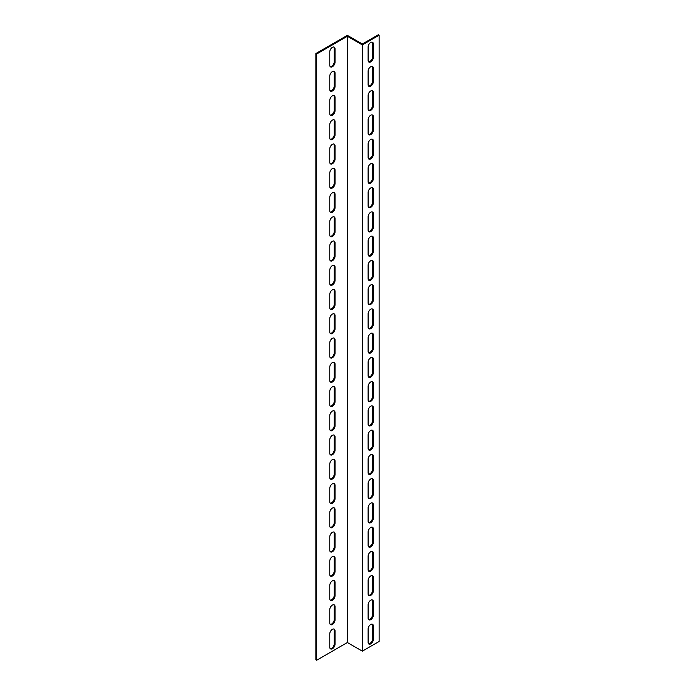 <?xml version="1.0" encoding="UTF-8"?>
<svg xmlns="http://www.w3.org/2000/svg" width="695" height="695" viewBox="0 0 695 695"><rect width="100%" height="100%" fill="white"/><g stroke="black" fill="none" stroke-linecap="round" stroke-linejoin="round"><path stroke-width="1.04" d="M347.37 642.519L316.651 660.25L315.869 659.798L315.869 53.541L347.37 35.358L362.33 43.994L378.349 34.75L379.131 35.202L379.131 641.459L362.33 651.154L347.37 642.519L347.37 36.262L362.33 44.906L362.33 651.154M379.131 35.202L362.33 44.906M368.524 643.761A3.71 2.146 120 0 0 371.2 642.328A3.71 2.146 120 0 0 372.572 638.879L372.572 625.543A3.71 2.146 120 0 0 372.155 624.145M368.524 595.268A3.71 2.146 120 0 0 371.2 593.834A3.71 2.146 120 0 0 372.572 590.376L372.572 577.041A3.71 2.146 120 0 0 372.155 575.642M368.524 546.765A3.71 2.146 120 0 0 371.2 545.332A3.71 2.146 120 0 0 372.572 541.883L372.572 528.539A3.71 2.146 120 0 0 372.155 527.14M368.524 498.263A3.71 2.146 120 0 0 371.2 496.829A3.71 2.146 120 0 0 372.572 493.38L372.572 480.045A3.71 2.146 120 0 0 372.155 478.647M368.524 449.761A3.71 2.146 120 0 0 371.2 448.327A3.71 2.146 120 0 0 372.572 444.878L372.572 431.543A3.71 2.146 120 0 0 372.155 430.144M368.524 401.267A3.71 2.146 120 0 0 371.2 399.834A3.71 2.146 120 0 0 372.572 396.376L372.572 383.041A3.71 2.146 120 0 0 372.155 381.642M368.524 352.765A3.71 2.146 120 0 0 371.2 351.331A3.71 2.146 120 0 0 372.572 347.882L372.572 334.538A3.71 2.146 120 0 0 372.155 333.14M368.524 304.262A3.71 2.146 120 0 0 371.2 302.829A3.71 2.146 120 0 0 372.572 299.38L372.572 286.045A3.71 2.146 120 0 0 372.155 284.646M368.524 255.76A3.71 2.146 120 0 0 371.2 254.327A3.71 2.146 120 0 0 372.572 250.878L372.572 237.542A3.71 2.146 120 0 0 372.155 236.144M368.524 207.266A3.71 2.146 120 0 0 371.2 205.833A3.71 2.146 120 0 0 372.572 202.375L372.572 189.04A3.71 2.146 120 0 0 372.155 187.641M368.524 158.764A3.71 2.146 120 0 0 371.2 157.331A3.71 2.146 120 0 0 372.572 153.882L372.572 140.538A3.71 2.146 120 0 0 372.155 139.139M368.524 110.262A3.71 2.146 120 0 0 371.2 108.828A3.71 2.146 120 0 0 372.572 105.379L372.572 92.044A3.71 2.146 120 0 0 372.155 90.645M368.524 61.759A3.71 2.146 120 0 0 371.2 60.326A3.71 2.146 120 0 0 372.572 56.877L372.572 43.542A3.71 2.146 120 0 0 372.155 42.143M368.524 86.015A3.71 2.146 120 0 0 371.2 84.582A3.71 2.146 120 0 0 372.572 81.124L372.572 67.789A3.71 2.146 120 0 0 372.155 66.39M368.524 134.517A3.71 2.146 120 0 0 371.2 133.075A3.71 2.146 120 0 0 372.572 129.626L372.572 116.291A3.71 2.146 120 0 0 372.155 114.892M368.524 183.011A3.71 2.146 120 0 0 371.2 181.577A3.71 2.146 120 0 0 372.572 178.129L372.572 164.793A3.71 2.146 120 0 0 372.155 163.395M368.524 231.513A3.71 2.146 120 0 0 371.2 230.08A3.71 2.146 120 0 0 372.572 226.631L372.572 213.287A3.71 2.146 120 0 0 372.155 211.888M368.524 280.015A3.71 2.146 120 0 0 371.2 278.582A3.71 2.146 120 0 0 372.572 275.133L372.572 261.789A3.71 2.146 120 0 0 372.155 260.39M368.524 328.518A3.71 2.146 120 0 0 371.2 327.076A3.71 2.146 120 0 0 372.572 323.627L372.572 310.291A3.71 2.146 120 0 0 372.155 308.893M368.524 377.011A3.71 2.146 120 0 0 371.2 375.578A3.71 2.146 120 0 0 372.572 372.129L372.572 358.794A3.71 2.146 120 0 0 372.155 357.395M368.524 425.514A3.71 2.146 120 0 0 371.2 424.08A3.71 2.146 120 0 0 372.572 420.631L372.572 407.287A3.71 2.146 120 0 0 372.155 405.889M368.524 474.016A3.71 2.146 120 0 0 371.2 472.583A3.71 2.146 120 0 0 372.572 469.134L372.572 455.79A3.71 2.146 120 0 0 372.155 454.391M368.524 522.518A3.71 2.146 120 0 0 371.2 521.076A3.71 2.146 120 0 0 372.572 517.627L372.572 504.292A3.71 2.146 120 0 0 372.155 502.893M368.524 571.012A3.71 2.146 120 0 0 371.2 569.579A3.71 2.146 120 0 0 372.572 566.13L372.572 552.794A3.71 2.146 120 0 0 372.155 551.396M368.524 619.514A3.71 2.146 120 0 0 371.2 618.081A3.71 2.146 120 0 0 372.572 614.632L372.572 601.288A3.71 2.146 120 0 0 372.155 599.889M330.195 66.616A3.71 2.146 120 0 0 332.879 65.182A3.71 2.146 120 0 0 334.243 61.725L334.243 48.389A3.71 2.146 120 0 0 333.826 46.991M330.195 90.863A3.71 2.146 120 0 0 332.879 89.429A3.71 2.146 120 0 0 334.243 85.98L334.243 72.645A3.71 2.146 120 0 0 333.826 71.237M330.195 115.109A3.71 2.146 120 0 0 332.879 113.676A3.71 2.146 120 0 0 334.243 110.227L334.243 96.892A3.71 2.146 120 0 0 333.826 95.493M330.195 139.365A3.71 2.146 120 0 0 332.879 137.931A3.71 2.146 120 0 0 334.243 134.483L334.243 121.139A3.71 2.146 120 0 0 333.826 119.74M330.195 163.612A3.71 2.146 120 0 0 332.879 162.178A3.71 2.146 120 0 0 334.243 158.729L334.243 145.394A3.71 2.146 120 0 0 333.826 143.995M330.195 187.867A3.71 2.146 120 0 0 332.879 186.425A3.71 2.146 120 0 0 334.243 182.976L334.243 169.641A3.71 2.146 120 0 0 333.826 168.242M330.195 212.114A3.71 2.146 120 0 0 332.879 210.681A3.71 2.146 120 0 0 334.243 207.232L334.243 193.888A3.71 2.146 120 0 0 333.826 192.489M330.195 236.361A3.71 2.146 120 0 0 332.879 234.927A3.71 2.146 120 0 0 334.243 231.478L334.243 218.143A3.71 2.146 120 0 0 333.826 216.744M330.195 260.616A3.71 2.146 120 0 0 332.879 259.183A3.71 2.146 120 0 0 334.243 255.725L334.243 242.39A3.71 2.146 120 0 0 333.826 240.991M330.195 284.863A3.71 2.146 120 0 0 332.879 283.43A3.71 2.146 120 0 0 334.243 279.981L334.243 266.645A3.71 2.146 120 0 0 333.826 265.238M330.195 309.11A3.71 2.146 120 0 0 332.879 307.677A3.71 2.146 120 0 0 334.243 304.228L334.243 290.892A3.71 2.146 120 0 0 333.826 289.494M330.195 333.365A3.71 2.146 120 0 0 332.879 331.932A3.71 2.146 120 0 0 334.243 328.483L334.243 315.139A3.71 2.146 120 0 0 333.826 313.74M330.195 357.612A3.71 2.146 120 0 0 332.879 356.179A3.71 2.146 120 0 0 334.243 352.73L334.243 339.395A3.71 2.146 120 0 0 333.826 337.996M330.195 381.868A3.71 2.146 120 0 0 332.879 380.426A3.71 2.146 120 0 0 334.243 376.977L334.243 363.641A3.71 2.146 120 0 0 333.826 362.243M330.195 406.115A3.71 2.146 120 0 0 332.879 404.681A3.71 2.146 120 0 0 334.243 401.232L334.243 387.888A3.71 2.146 120 0 0 333.826 386.49M330.195 430.361A3.71 2.146 120 0 0 332.879 428.928A3.71 2.146 120 0 0 334.243 425.479L334.243 412.144A3.71 2.146 120 0 0 333.826 410.745M330.195 454.617A3.71 2.146 120 0 0 332.879 453.183A3.71 2.146 120 0 0 334.243 449.726L334.243 436.391A3.71 2.146 120 0 0 333.826 434.992M330.195 478.864A3.71 2.146 120 0 0 332.879 477.43A3.71 2.146 120 0 0 334.243 473.981L334.243 460.646A3.71 2.146 120 0 0 333.826 459.239M330.195 503.111A3.71 2.146 120 0 0 332.879 501.677A3.71 2.146 120 0 0 334.243 498.228L334.243 484.893A3.71 2.146 120 0 0 333.826 483.494M330.195 527.366A3.71 2.146 120 0 0 332.879 525.933A3.71 2.146 120 0 0 334.243 522.484L334.243 509.14A3.71 2.146 120 0 0 333.826 507.741M330.195 551.613A3.71 2.146 120 0 0 332.879 550.179A3.71 2.146 120 0 0 334.243 546.73L334.243 533.395A3.71 2.146 120 0 0 333.826 531.996M330.195 575.868A3.71 2.146 120 0 0 332.879 574.426A3.71 2.146 120 0 0 334.243 570.977L334.243 557.642A3.71 2.146 120 0 0 333.826 556.243M330.195 600.115A3.71 2.146 120 0 0 332.879 598.682A3.71 2.146 120 0 0 334.243 595.233L334.243 581.889A3.71 2.146 120 0 0 333.826 580.49M330.195 624.362A3.71 2.146 120 0 0 332.879 622.928A3.71 2.146 120 0 0 334.243 619.48L334.243 606.144A3.71 2.146 120 0 0 333.826 604.746M330.195 648.617A3.71 2.146 120 0 0 332.879 647.184A3.71 2.146 120 0 0 334.243 643.726L334.243 630.391A3.71 2.146 120 0 0 333.826 628.992M316.651 660.25L316.651 54.002L347.37 36.262M329.778 51.873A3.71 2.146 -60 0 1 331.402 48.137A3.71 2.146 -60 0 1 334.26 47.147A3.71 2.146 -60 0 1 335.033 48.841L335.033 62.185A3.71 2.146 -60 0 1 333.409 65.921A3.71 2.146 -60 0 1 330.551 66.911A3.71 2.146 -60 0 1 329.778 65.217L329.778 51.873M329.778 76.129A3.71 2.146 -60 0 1 331.402 72.393A3.71 2.146 -60 0 1 334.26 71.394A3.71 2.146 -60 0 1 335.033 73.097L335.033 86.432A3.71 2.146 -60 0 1 333.409 90.168A3.71 2.146 -60 0 1 330.551 91.167A3.71 2.146 -60 0 1 329.778 89.464L329.778 76.129M329.778 100.375A3.71 2.146 -60 0 1 331.402 96.64A3.71 2.146 -60 0 1 334.26 95.649A3.71 2.146 -60 0 1 335.033 97.343L335.033 110.679A3.71 2.146 -60 0 1 333.409 114.423A3.71 2.146 -60 0 1 330.551 115.413A3.71 2.146 -60 0 1 329.778 113.711L329.778 100.375M329.778 124.631A3.71 2.146 -60 0 1 331.402 120.887A3.71 2.146 -60 0 1 334.26 119.896A3.71 2.146 -60 0 1 335.033 121.599L335.033 134.934A3.71 2.146 -60 0 1 333.409 138.67A3.71 2.146 -60 0 1 330.551 139.66A3.71 2.146 -60 0 1 329.778 137.966L329.778 124.631M329.778 148.878A3.71 2.146 -60 0 1 331.402 145.142A3.71 2.146 -60 0 1 334.26 144.143A3.71 2.146 -60 0 1 335.033 145.846L335.033 159.181A3.71 2.146 -60 0 1 333.409 162.917A3.71 2.146 -60 0 1 330.551 163.916A3.71 2.146 -60 0 1 329.778 162.213L329.778 148.878M329.778 173.125A3.71 2.146 -60 0 1 331.402 169.389A3.71 2.146 -60 0 1 334.26 168.399A3.71 2.146 -60 0 1 335.033 170.093L335.033 183.437A3.71 2.146 -60 0 1 333.409 187.172A3.71 2.146 -60 0 1 330.551 188.163A3.71 2.146 -60 0 1 329.778 186.469L329.778 173.125M329.778 197.38A3.71 2.146 -60 0 1 331.402 193.644A3.71 2.146 -60 0 1 334.26 192.645A3.71 2.146 -60 0 1 335.033 194.348L335.033 207.683A3.71 2.146 -60 0 1 333.409 211.419A3.71 2.146 -60 0 1 330.551 212.418A3.71 2.146 -60 0 1 329.778 210.715L329.778 197.38M329.778 221.627A3.71 2.146 -60 0 1 331.402 217.891A3.71 2.146 -60 0 1 334.26 216.892A3.71 2.146 -60 0 1 335.033 218.595L335.033 231.93A3.71 2.146 -60 0 1 333.409 235.666A3.71 2.146 -60 0 1 330.551 236.665A3.71 2.146 -60 0 1 329.778 234.962L329.778 221.627M329.778 245.874A3.71 2.146 -60 0 1 331.402 242.138A3.71 2.146 -60 0 1 334.26 241.148A3.71 2.146 -60 0 1 335.033 242.842L335.033 256.186A3.71 2.146 -60 0 1 333.409 259.921A3.71 2.146 -60 0 1 330.551 260.912A3.71 2.146 -60 0 1 329.778 259.218L329.778 245.874M329.778 270.129A3.71 2.146 -60 0 1 331.402 266.394A3.71 2.146 -60 0 1 334.26 265.394A3.71 2.146 -60 0 1 335.033 267.097L335.033 280.433A3.71 2.146 -60 0 1 333.409 284.168A3.71 2.146 -60 0 1 330.551 285.167A3.71 2.146 -60 0 1 329.778 283.464L329.778 270.129M329.778 294.376A3.71 2.146 -60 0 1 331.402 290.64A3.71 2.146 -60 0 1 334.26 289.65A3.71 2.146 -60 0 1 335.033 291.344L335.033 304.679A3.71 2.146 -60 0 1 333.409 308.424A3.71 2.146 -60 0 1 330.551 309.414A3.71 2.146 -60 0 1 329.778 307.711L329.778 294.376M329.778 318.631A3.71 2.146 -60 0 1 331.402 314.887A3.71 2.146 -60 0 1 334.26 313.897A3.71 2.146 -60 0 1 335.033 315.599L335.033 328.935A3.71 2.146 -60 0 1 333.409 332.67A3.71 2.146 -60 0 1 330.551 333.661A3.71 2.146 -60 0 1 329.778 331.967L329.778 318.631M329.778 342.878A3.71 2.146 -60 0 1 331.402 339.143A3.71 2.146 -60 0 1 334.26 338.144A3.71 2.146 -60 0 1 335.033 339.846L335.033 353.182A3.71 2.146 -60 0 1 333.409 356.917A3.71 2.146 -60 0 1 330.551 357.916A3.71 2.146 -60 0 1 329.778 356.214L329.778 342.878M329.778 367.125A3.71 2.146 -60 0 1 331.402 363.389A3.71 2.146 -60 0 1 334.26 362.399A3.71 2.146 -60 0 1 335.033 364.093L335.033 377.437A3.71 2.146 -60 0 1 333.409 381.173A3.71 2.146 -60 0 1 330.551 382.163A3.71 2.146 -60 0 1 329.778 380.469L329.778 367.125M329.778 391.381A3.71 2.146 -60 0 1 331.402 387.645A3.71 2.146 -60 0 1 334.26 386.646A3.71 2.146 -60 0 1 335.033 388.349L335.033 401.684A3.71 2.146 -60 0 1 333.409 405.42A3.71 2.146 -60 0 1 330.551 406.419A3.71 2.146 -60 0 1 329.778 404.716L329.778 391.381M329.778 415.627A3.71 2.146 -60 0 1 331.402 411.892A3.71 2.146 -60 0 1 334.26 410.893A3.71 2.146 -60 0 1 335.033 412.595L335.033 425.931A3.71 2.146 -60 0 1 333.409 429.666A3.71 2.146 -60 0 1 330.551 430.665A3.71 2.146 -60 0 1 329.778 428.963L329.778 415.627M329.778 439.874A3.71 2.146 -60 0 1 331.402 436.139A3.71 2.146 -60 0 1 334.26 435.148A3.71 2.146 -60 0 1 335.033 436.842L335.033 450.186A3.71 2.146 -60 0 1 333.409 453.922A3.71 2.146 -60 0 1 330.551 454.912A3.71 2.146 -60 0 1 329.778 453.218L329.778 439.874M329.778 464.13A3.71 2.146 -60 0 1 331.402 460.394A3.71 2.146 -60 0 1 334.26 459.395A3.71 2.146 -60 0 1 335.033 461.098L335.033 474.433A3.71 2.146 -60 0 1 333.409 478.169A3.71 2.146 -60 0 1 330.551 479.168A3.71 2.146 -60 0 1 329.778 477.465L329.778 464.13M329.778 488.376A3.71 2.146 -60 0 1 331.402 484.641A3.71 2.146 -60 0 1 334.26 483.651A3.71 2.146 -60 0 1 335.033 485.345L335.033 498.68A3.71 2.146 -60 0 1 333.409 502.424A3.71 2.146 -60 0 1 330.551 503.415A3.71 2.146 -60 0 1 329.778 501.712L329.778 488.376M329.778 512.632A3.71 2.146 -60 0 1 331.402 508.888A3.71 2.146 -60 0 1 334.26 507.897A3.71 2.146 -60 0 1 335.033 509.6L335.033 522.935A3.71 2.146 -60 0 1 333.409 526.671A3.71 2.146 -60 0 1 330.551 527.661A3.71 2.146 -60 0 1 329.778 525.967L329.778 512.632M329.778 536.879A3.71 2.146 -60 0 1 331.402 533.143A3.71 2.146 -60 0 1 334.26 532.144A3.71 2.146 -60 0 1 335.033 533.847L335.033 547.182A3.71 2.146 -60 0 1 333.409 550.918A3.71 2.146 -60 0 1 330.551 551.917A3.71 2.146 -60 0 1 329.778 550.214L329.778 536.879M329.778 561.126A3.71 2.146 -60 0 1 331.402 557.39A3.71 2.146 -60 0 1 334.26 556.4A3.71 2.146 -60 0 1 335.033 558.094L335.033 571.438A3.71 2.146 -60 0 1 333.409 575.173A3.71 2.146 -60 0 1 330.551 576.164A3.71 2.146 -60 0 1 329.778 574.47L329.778 561.126M329.778 585.381A3.71 2.146 -60 0 1 331.402 581.645A3.71 2.146 -60 0 1 334.26 580.646A3.71 2.146 -60 0 1 335.033 582.349L335.033 595.684A3.71 2.146 -60 0 1 333.409 599.42A3.71 2.146 -60 0 1 330.551 600.419A3.71 2.146 -60 0 1 329.778 598.716L329.778 585.381M329.778 609.628A3.71 2.146 -60 0 1 331.402 605.892A3.71 2.146 -60 0 1 334.26 604.893A3.71 2.146 -60 0 1 335.033 606.596L335.033 619.931A3.71 2.146 -60 0 1 333.409 623.667A3.71 2.146 -60 0 1 330.551 624.666A3.71 2.146 -60 0 1 329.778 622.963L329.778 609.628M329.778 633.875A3.71 2.146 -60 0 1 331.402 630.139A3.71 2.146 -60 0 1 334.26 629.149A3.71 2.146 -60 0 1 335.033 630.843L335.033 644.187A3.71 2.146 -60 0 1 333.409 647.922A3.71 2.146 -60 0 1 330.551 648.913A3.71 2.146 -60 0 1 329.778 647.219L329.778 633.875M373.354 615.084A3.71 2.146 -60 0 1 371.738 618.819A3.71 2.146 -60 0 1 368.88 619.818A3.71 2.146 -60 0 1 368.107 618.116L368.107 604.78A3.71 2.146 -60 0 1 369.731 601.045A3.71 2.146 -60 0 1 372.589 600.046A3.71 2.146 -60 0 1 373.354 601.748L373.354 615.084L372.572 614.632M373.354 566.581A3.71 2.146 -60 0 1 371.738 570.317A3.71 2.146 -60 0 1 368.88 571.316A3.71 2.146 -60 0 1 368.107 569.613L368.107 556.278A3.71 2.146 -60 0 1 369.731 552.542A3.71 2.146 -60 0 1 372.589 551.543A3.71 2.146 -60 0 1 373.354 553.246L373.354 566.581L372.572 566.13M373.354 518.088A3.71 2.146 -60 0 1 371.738 521.823A3.71 2.146 -60 0 1 368.88 522.814A3.71 2.146 -60 0 1 368.107 521.12L368.107 507.776A3.71 2.146 -60 0 1 369.731 504.04A3.71 2.146 -60 0 1 372.589 503.05A3.71 2.146 -60 0 1 373.354 504.744L373.354 518.088L372.572 517.627M373.354 469.585A3.71 2.146 -60 0 1 371.738 473.321A3.71 2.146 -60 0 1 368.88 474.311A3.71 2.146 -60 0 1 368.107 472.617L368.107 459.273A3.71 2.146 -60 0 1 369.731 455.538A3.71 2.146 -60 0 1 372.589 454.547A3.71 2.146 -60 0 1 373.354 456.25L373.354 469.585L372.572 469.134M373.354 421.083A3.71 2.146 -60 0 1 371.738 424.819A3.71 2.146 -60 0 1 368.88 425.818A3.71 2.146 -60 0 1 368.107 424.115L368.107 410.78A3.71 2.146 -60 0 1 369.731 407.044A3.71 2.146 -60 0 1 372.589 406.045A3.71 2.146 -60 0 1 373.354 407.748L373.354 421.083L372.572 420.631M373.354 372.581A3.71 2.146 -60 0 1 371.738 376.316A3.71 2.146 -60 0 1 368.88 377.315A3.71 2.146 -60 0 1 368.107 375.613L368.107 362.277A3.71 2.146 -60 0 1 369.731 358.542A3.71 2.146 -60 0 1 372.589 357.543A3.71 2.146 -60 0 1 373.354 359.245L373.354 372.581L372.572 372.129M373.354 324.087A3.71 2.146 -60 0 1 371.738 327.823A3.71 2.146 -60 0 1 368.88 328.813A3.71 2.146 -60 0 1 368.107 327.119L368.107 313.775A3.71 2.146 -60 0 1 369.731 310.04A3.71 2.146 -60 0 1 372.589 309.049A3.71 2.146 -60 0 1 373.354 310.743L373.354 324.087L372.572 323.627M373.354 275.585A3.71 2.146 -60 0 1 371.738 279.32A3.71 2.146 -60 0 1 368.88 280.311A3.71 2.146 -60 0 1 368.107 278.617L368.107 265.273A3.71 2.146 -60 0 1 369.731 261.537A3.71 2.146 -60 0 1 372.589 260.547A3.71 2.146 -60 0 1 373.354 262.25L373.354 275.585L372.572 275.133M373.354 227.083A3.71 2.146 -60 0 1 371.738 230.818A3.71 2.146 -60 0 1 368.88 231.817A3.71 2.146 -60 0 1 368.107 230.114L368.107 216.779A3.71 2.146 -60 0 1 369.731 213.044A3.71 2.146 -60 0 1 372.589 212.045A3.71 2.146 -60 0 1 373.354 213.747L373.354 227.083L372.572 226.631M373.354 178.58A3.71 2.146 -60 0 1 371.738 182.316A3.71 2.146 -60 0 1 368.88 183.315A3.71 2.146 -60 0 1 368.107 181.612L368.107 168.277A3.71 2.146 -60 0 1 369.731 164.541A3.71 2.146 -60 0 1 372.589 163.542A3.71 2.146 -60 0 1 373.354 165.245L373.354 178.58L372.572 178.129M373.354 130.087A3.71 2.146 -60 0 1 371.738 133.822A3.71 2.146 -60 0 1 368.88 134.813A3.71 2.146 -60 0 1 368.107 133.119L368.107 119.775A3.71 2.146 -60 0 1 369.731 116.039A3.71 2.146 -60 0 1 372.589 115.049A3.71 2.146 -60 0 1 373.354 116.743L373.354 130.087L372.572 129.626M373.354 81.584A3.71 2.146 -60 0 1 371.738 85.32A3.71 2.146 -60 0 1 368.88 86.31A3.71 2.146 -60 0 1 368.107 84.616L368.107 71.272A3.71 2.146 -60 0 1 369.731 67.537A3.71 2.146 -60 0 1 372.589 66.546A3.71 2.146 -60 0 1 373.354 68.249L373.354 81.584L372.572 81.124M373.354 57.329A3.71 2.146 -60 0 1 371.738 61.073A3.71 2.146 -60 0 1 368.88 62.063A3.71 2.146 -60 0 1 368.107 60.361L368.107 47.025A3.71 2.146 -60 0 1 369.731 43.29A3.71 2.146 -60 0 1 372.589 42.299A3.71 2.146 -60 0 1 373.354 43.994L373.354 57.329L372.572 56.877M373.354 105.831A3.71 2.146 -60 0 1 371.738 109.567A3.71 2.146 -60 0 1 368.88 110.566A3.71 2.146 -60 0 1 368.107 108.863L368.107 95.528A3.71 2.146 -60 0 1 369.731 91.792A3.71 2.146 -60 0 1 372.589 90.793A3.71 2.146 -60 0 1 373.354 92.496L373.354 105.831L372.572 105.379M373.354 154.333A3.71 2.146 -60 0 1 371.738 158.069A3.71 2.146 -60 0 1 368.88 159.068A3.71 2.146 -60 0 1 368.107 157.365L368.107 144.03A3.71 2.146 -60 0 1 369.731 140.294A3.71 2.146 -60 0 1 372.589 139.295A3.71 2.146 -60 0 1 373.354 140.998L373.354 154.333L372.572 153.882M373.354 202.836A3.71 2.146 -60 0 1 371.738 206.571A3.71 2.146 -60 0 1 368.88 207.562A3.71 2.146 -60 0 1 368.107 205.868L368.107 192.524A3.71 2.146 -60 0 1 369.731 188.788A3.71 2.146 -60 0 1 372.589 187.798A3.71 2.146 -60 0 1 373.354 189.492L373.354 202.836L372.572 202.375M373.354 251.329A3.71 2.146 -60 0 1 371.738 255.074A3.71 2.146 -60 0 1 368.88 256.064A3.71 2.146 -60 0 1 368.107 254.361L368.107 241.026A3.71 2.146 -60 0 1 369.731 237.29A3.71 2.146 -60 0 1 372.589 236.3A3.71 2.146 -60 0 1 373.354 237.994L373.354 251.329L372.572 250.878M373.354 299.832A3.71 2.146 -60 0 1 371.738 303.567A3.71 2.146 -60 0 1 368.88 304.566A3.71 2.146 -60 0 1 368.107 302.864L368.107 289.528A3.71 2.146 -60 0 1 369.731 285.793A3.71 2.146 -60 0 1 372.589 284.794A3.71 2.146 -60 0 1 373.354 286.496L373.354 299.832L372.572 299.38M373.354 348.334A3.71 2.146 -60 0 1 371.738 352.07A3.71 2.146 -60 0 1 368.88 353.069A3.71 2.146 -60 0 1 368.107 351.366L368.107 338.031A3.71 2.146 -60 0 1 369.731 334.295A3.71 2.146 -60 0 1 372.589 333.296A3.71 2.146 -60 0 1 373.354 334.999L373.354 348.334L372.572 347.882M373.354 396.836A3.71 2.146 -60 0 1 371.738 400.572A3.71 2.146 -60 0 1 368.88 401.562A3.71 2.146 -60 0 1 368.107 399.868L368.107 386.524A3.71 2.146 -60 0 1 369.731 382.789A3.71 2.146 -60 0 1 372.589 381.798A3.71 2.146 -60 0 1 373.354 383.492L373.354 396.836L372.572 396.376M373.354 445.33A3.71 2.146 -60 0 1 371.738 449.074A3.71 2.146 -60 0 1 368.88 450.065A3.71 2.146 -60 0 1 368.107 448.362L368.107 435.027A3.71 2.146 -60 0 1 369.731 431.291A3.71 2.146 -60 0 1 372.589 430.301A3.71 2.146 -60 0 1 373.354 431.995L373.354 445.33L372.572 444.878M373.354 493.832A3.71 2.146 -60 0 1 371.738 497.568A3.71 2.146 -60 0 1 368.88 498.567A3.71 2.146 -60 0 1 368.107 496.864L368.107 483.529A3.71 2.146 -60 0 1 369.731 479.793A3.71 2.146 -60 0 1 372.589 478.794A3.71 2.146 -60 0 1 373.354 480.497L373.354 493.832L372.572 493.38M373.354 542.335A3.71 2.146 -60 0 1 371.738 546.07A3.71 2.146 -60 0 1 368.88 547.069A3.71 2.146 -60 0 1 368.107 545.366L368.107 532.031A3.71 2.146 -60 0 1 369.731 528.296A3.71 2.146 -60 0 1 372.589 527.297A3.71 2.146 -60 0 1 373.354 528.999L373.354 542.335L372.572 541.883M373.354 590.837A3.71 2.146 -60 0 1 371.738 594.572A3.71 2.146 -60 0 1 368.88 595.563A3.71 2.146 -60 0 1 368.107 593.869L368.107 580.525A3.71 2.146 -60 0 1 369.731 576.789A3.71 2.146 -60 0 1 372.589 575.799A3.71 2.146 -60 0 1 373.354 577.493L373.354 590.837L372.572 590.376M373.354 639.331A3.71 2.146 -60 0 1 371.738 643.075A3.71 2.146 -60 0 1 368.88 644.065A3.71 2.146 -60 0 1 368.107 642.362L368.107 629.027A3.71 2.146 -60 0 1 369.731 625.292A3.71 2.146 -60 0 1 372.589 624.301A3.71 2.146 -60 0 1 373.354 625.995L373.354 639.331L372.572 638.879M315.869 53.541L316.651 54.002M373.354 601.748L372.572 601.288M373.354 553.246L372.572 552.794M373.354 504.744L372.572 504.292M373.354 456.25L372.572 455.79M373.354 407.748L372.572 407.287M373.354 359.245L372.572 358.794M373.354 310.743L372.572 310.291M373.354 262.25L372.572 261.789M373.354 213.747L372.572 213.287M373.354 165.245L372.572 164.793M373.354 116.743L372.572 116.291M373.354 68.249L372.572 67.789M373.354 43.994L372.572 43.542M373.354 92.496L372.572 92.044M373.354 140.998L372.572 140.538M373.354 189.492L372.572 189.04M373.354 237.994L372.572 237.542M373.354 286.496L372.572 286.045M373.354 334.999L372.572 334.538M373.354 383.492L372.572 383.041M373.354 431.995L372.572 431.543M373.354 480.497L372.572 480.045M373.354 528.999L372.572 528.539M373.354 577.493L372.572 577.041M373.354 625.995L372.572 625.543M334.243 630.391L335.033 630.843M334.243 643.726L335.033 644.187M334.243 606.144L335.033 606.596M334.243 619.48L335.033 619.931M334.243 581.889L335.033 582.349M334.243 595.233L335.033 595.684M334.243 557.642L335.033 558.094M334.243 570.977L335.033 571.438M334.243 533.395L335.033 533.847M334.243 546.73L335.033 547.182M334.243 509.14L335.033 509.6M334.243 522.484L335.033 522.935M334.243 484.893L335.033 485.345M334.243 498.228L335.033 498.68M334.243 460.646L335.033 461.098M334.243 473.981L335.033 474.433M334.243 436.391L335.033 436.842M334.243 449.726L335.033 450.186M334.243 412.144L335.033 412.595M334.243 425.479L335.033 425.931M334.243 387.888L335.033 388.349M334.243 401.232L335.033 401.684M334.243 363.641L335.033 364.093M334.243 376.977L335.033 377.437M334.243 339.395L335.033 339.846M334.243 352.73L335.033 353.182M334.243 315.139L335.033 315.599M334.243 328.483L335.033 328.935M334.243 290.892L335.033 291.344M334.243 304.228L335.033 304.679M334.243 266.645L335.033 267.097M334.243 279.981L335.033 280.433M334.243 242.39L335.033 242.842M334.243 255.725L335.033 256.186M334.243 218.143L335.033 218.595M334.243 231.478L335.033 231.93M334.243 193.888L335.033 194.348M334.243 207.232L335.033 207.683M334.243 169.641L335.033 170.093M334.243 182.976L335.033 183.437M334.243 145.394L335.033 145.846M334.243 158.729L335.033 159.181M334.243 121.139L335.033 121.599M334.243 134.483L335.033 134.934M334.243 96.892L335.033 97.343M334.243 110.227L335.033 110.679M334.243 72.645L335.033 73.097M334.243 85.98L335.033 86.432M334.243 48.389L335.033 48.841M334.243 61.725L335.033 62.185"/></g></svg>
